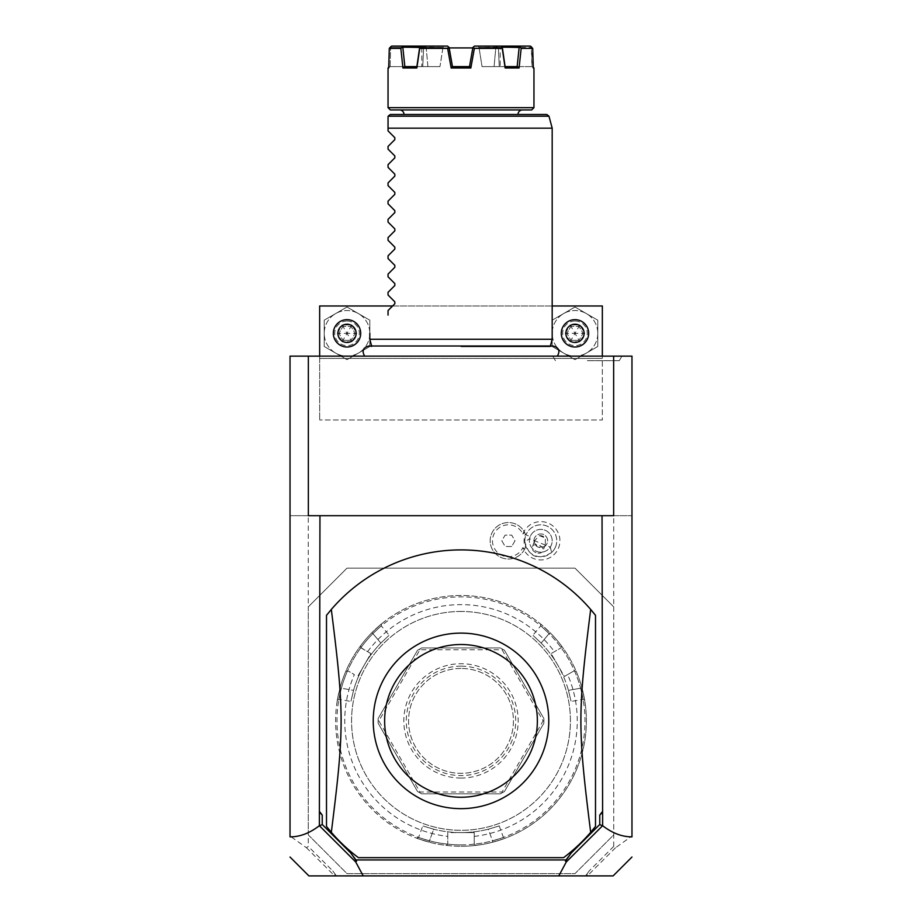 <?xml version="1.0" encoding="UTF-8"?>
<svg xmlns="http://www.w3.org/2000/svg" width="922" height="922" viewBox="0 0 922 922"><rect width="100%" height="100%" fill="white"/><g stroke="black" fill="none" stroke-linecap="round" stroke-linejoin="round"><path stroke-width="0.69" stroke-dasharray="4.61 3.46" d="M613.741 606.895L613.741 834.871L613.741 606.895L574.982 568.148L347.018 568.148L574.982 568.148L613.741 606.895L613.741 515.709L631.973 515.709L631.973 356.134L290.027 356.134L290.027 515.709L631.973 515.709L631.973 836.047L615.539 847.744L613.741 846.396L613.741 834.871L574.982 873.618L347.018 873.618L308.259 834.871L308.259 515.709L290.027 515.709L290.027 836.047L306.461 847.744L308.259 846.396L308.259 606.895L347.018 568.148L308.259 606.895M461 356.134L557.372 356.134L461 356.134M587.349 356.134L621.901 356.134L587.349 356.134M631.973 836.853L631.973 836.047M613.741 515.709L308.259 515.709M290.027 836.853L290.027 836.047M522.866 534.011A19.166 19.166 0 0 1 547.737 522.935A19.166 19.166 0 0 1 540.603 559.954A19.166 19.166 0 0 1 522.866 547.564A15.962 15.962 0 0 1 498.514 553.304A15.962 15.962 0 0 1 498.514 528.283A15.962 15.962 0 0 1 522.866 534.011L524.664 532.513L525.425 534.207A16.711 16.711 0 0 0 525.425 547.38L524.664 549.074L522.866 547.564M308.259 834.871L347.018 873.618L574.982 873.618L613.741 834.871M461 611.459A109.43 109.43 0 0 0 351.57 720.877A109.43 109.43 0 0 0 461 830.307A109.43 109.43 0 0 0 570.43 720.877A109.43 109.43 0 0 0 461 611.459A109.43 109.43 0 0 0 351.57 720.877A109.43 109.43 0 0 0 461 830.307A109.43 109.43 0 0 0 570.43 720.877A109.43 109.43 0 0 0 461 611.459M461 844.898A124.009 124.009 0 0 1 336.991 720.877A124.009 124.009 0 0 1 461 596.868A124.009 124.009 0 0 1 585.009 720.877A124.009 124.009 0 0 1 461 844.898M347.536 670.824L345.796 671.4L347.536 670.824A124.009 124.009 0 0 0 341.37 688.215L353.552 690.359A111.7 111.7 0 0 1 380.844 643.083A111.7 111.7 0 0 0 353.552 690.359C350.141 704.685 350.141 704.685 353.552 690.359C350.141 704.685 350.141 704.685 353.552 690.359L341.37 688.215C338.028 702.541 338.028 702.541 341.37 688.215C338.028 702.541 338.028 702.541 341.37 688.215L340.045 687.858C336.357 704.131 336.357 704.131 340.045 687.858C336.357 704.131 336.357 704.131 340.045 687.858L341.37 688.215A124.009 124.009 0 0 1 372.891 633.61C383.633 623.549 383.633 623.549 372.891 633.61C383.633 623.549 383.633 623.549 372.891 633.61L371.923 632.653C384.163 621.313 384.163 621.313 371.923 632.653C384.163 621.313 384.163 621.313 371.923 632.653L372.891 633.61A124.009 124.009 0 0 0 360.917 647.647L370.875 653.583L357.655 676.483L370.875 653.583L360.963 647.855L360.548 645.849A125.38 125.38 0 0 1 371.923 632.653A125.38 125.38 0 0 0 340.045 687.858A125.38 125.38 0 0 1 345.796 671.4A125.38 125.38 0 0 0 446.248 845.393L447.781 844.033L446.248 845.393A125.38 125.38 0 0 1 429.122 842.143A125.38 125.38 0 0 0 461 846.269A125.38 125.38 0 0 1 335.62 720.877A125.38 125.38 0 0 1 561.452 645.849L561.037 647.855L561.452 645.849A125.38 125.38 0 0 0 550.077 632.653C537.837 621.313 537.837 621.313 550.077 632.653C537.837 621.313 537.837 621.313 550.077 632.653L549.109 633.61C538.367 623.549 538.367 623.549 549.109 633.61C538.367 623.549 538.367 623.549 549.109 633.61A124.009 124.009 0 0 1 561.083 647.647M447.619 844.172A124.009 124.009 0 0 1 429.479 840.818L429.122 842.143C413.183 837.211 413.183 837.211 429.122 842.143C413.183 837.211 413.183 837.211 429.122 842.143L429.479 840.818C415.396 836.554 415.396 836.554 429.479 840.818C415.396 836.554 415.396 836.554 429.479 840.818L433.709 829.201C419.602 824.994 419.602 824.994 433.709 829.201C419.602 824.994 419.602 824.994 433.709 829.201A111.7 111.7 0 0 0 461 832.589L474.219 832.589L474.219 844.033L475.752 845.393L474.219 844.033L474.219 832.589L447.781 832.589L447.781 844.033L447.781 836.392A116.264 116.264 0 0 1 354.359 674.581L347.732 670.755L354.359 674.581M360.917 647.647L360.548 645.849A125.38 125.38 0 0 1 586.38 720.877A125.38 125.38 0 0 1 461 846.269A125.38 125.38 0 0 0 492.878 842.143L492.521 840.818A124.009 124.009 0 0 1 429.479 840.818L433.709 829.201A111.7 111.7 0 0 0 488.291 829.201A111.7 111.7 0 0 1 461 832.589L447.781 832.589L447.781 836.392M474.219 836.392A116.264 116.264 0 0 0 567.641 674.581L574.268 670.755L576.204 671.4A125.38 125.38 0 0 1 475.752 845.393A125.38 125.38 0 0 0 492.878 842.143C508.817 837.211 508.817 837.211 492.878 842.143C508.817 837.211 508.817 837.211 492.878 842.143L492.521 840.818A124.009 124.009 0 0 1 474.381 844.172M576.204 671.4A125.38 125.38 0 0 1 581.955 687.858C585.643 704.131 585.643 704.131 581.955 687.858C585.643 704.131 585.643 704.131 581.955 687.858A125.38 125.38 0 0 0 550.077 632.653L549.109 633.61A124.009 124.009 0 0 1 580.63 688.215C583.972 702.541 583.972 702.541 580.63 688.215C583.972 702.541 583.972 702.541 580.63 688.215L568.448 690.359C571.859 704.685 571.859 704.685 568.448 690.359C571.859 704.685 571.859 704.685 568.448 690.359A111.7 111.7 0 0 0 557.741 665.027L551.125 653.583L561.037 647.855L551.125 653.583L564.345 676.483L574.268 670.755L576.204 671.4M574.464 670.824A124.009 124.009 0 0 1 580.63 688.215L568.448 690.359A111.7 111.7 0 0 0 541.156 643.083C530.461 632.976 530.461 632.976 541.156 643.083C530.461 632.976 530.461 632.976 541.156 643.083A111.7 111.7 0 0 1 557.741 665.027L564.345 676.483L567.641 674.581M581.955 687.858L580.63 688.215L581.955 687.858M367.578 651.681A116.264 116.264 0 0 1 554.422 651.681M504.484 791.468L543.865 723.251L543.865 718.515L504.484 650.298L500.381 647.936L421.619 647.936L417.516 650.298L378.135 718.515L378.135 723.251L417.516 791.468L421.619 793.83L500.381 793.83L504.484 791.468L500.381 793.83L421.619 793.83L417.516 791.468L378.135 723.251L378.135 718.515L417.516 650.298L421.619 647.936L500.381 647.936L504.484 650.298L543.865 718.515L543.865 723.251L504.484 791.468M380.844 643.083C391.539 632.976 391.539 632.976 380.844 643.083C391.539 632.976 391.539 632.976 380.844 643.083L372.891 633.61L380.844 643.083M543.865 720.877L543.127 720.877L502.064 792.01L419.936 792.01L378.873 720.877L419.936 649.756L502.064 649.756L543.127 720.877M502.432 792.643L502.064 792.01M502.432 649.123L502.064 649.756M419.568 649.123L419.936 649.756M378.135 720.877L378.873 720.877M419.568 792.643L419.936 792.01M461 666.168A54.709 54.709 0 0 0 406.291 720.877A54.709 54.709 0 0 0 461 775.598A54.709 54.709 0 0 0 515.709 720.877A54.709 54.709 0 0 0 461 666.168M461 668.45A52.427 52.427 0 0 0 408.573 720.877A52.427 52.427 0 0 0 461 773.316A52.427 52.427 0 0 0 513.427 720.877A52.427 52.427 0 0 0 461 668.45A52.427 52.427 0 0 1 513.427 720.877A52.427 52.427 0 0 1 461 773.316A52.427 52.427 0 0 1 408.573 720.877A52.427 52.427 0 0 1 461 668.45M461 778.053A57.176 57.176 0 0 1 403.824 720.877A57.176 57.176 0 0 1 461 663.713A57.176 57.176 0 0 1 518.176 720.877A57.176 57.176 0 0 1 461 778.053M488.291 829.201C502.409 824.994 502.409 824.994 488.291 829.201C502.409 824.994 502.409 824.994 488.291 829.201L492.521 840.818C506.604 836.554 506.604 836.554 492.521 840.818C506.604 836.554 506.604 836.554 492.521 840.818L488.291 829.201M613.741 846.396L589.216 870.91L585.597 875.9L336.403 875.9L332.784 870.91L308.259 846.396M332.784 870.91L335.112 874.125L334.133 875.427L306.461 847.744M334.133 875.427L336.403 875.9L335.112 874.125M613.649 356.134L613.649 515.709L308.351 515.709L308.351 356.134M587.533 875.9L586.888 874.125L585.597 875.9L587.533 875.9M615.539 847.744L587.867 875.427M563.584 857.667A170.973 170.973 0 0 0 595.497 826.435L595.497 615.331M590.679 609.454A170.973 170.973 0 0 0 326.503 615.331L326.503 826.435A170.973 170.973 0 0 0 358.416 857.667M589.216 870.91L586.888 874.125M461 633.114A87.763 87.763 0 0 1 548.763 720.877A87.763 87.763 0 0 1 461 808.652A87.763 87.763 0 0 1 373.237 720.877A87.763 87.763 0 0 1 461 633.114M530.208 536.546A11.398 11.398 0 0 0 536.546 551.368A11.398 11.398 0 0 0 551.368 545.029A11.398 11.398 0 0 0 545.029 530.208A11.398 11.398 0 0 0 530.208 536.546A11.398 11.398 0 0 1 545.029 530.208A11.398 11.398 0 0 1 551.368 545.029A11.398 11.398 0 0 1 536.546 551.368A11.398 11.398 0 0 1 530.208 536.546L525.275 534.576M524.664 549.074A18.233 18.233 0 0 1 496.935 554.963A18.233 18.233 0 0 1 496.935 526.612A18.233 18.233 0 0 1 524.664 532.513M525.425 547.38A18.233 18.233 0 0 1 497.431 555.344A18.233 18.233 0 0 1 497.431 526.232A18.233 18.233 0 0 1 525.425 534.207M511.71 546.492L505.129 546.492L501.833 540.788L505.129 535.094L511.71 535.094L514.995 540.788L511.71 546.492L505.129 546.492L501.833 540.788L505.129 535.094L511.71 535.094L514.995 540.788L511.71 546.492M550.307 547.057L551.633 552.497A15.962 15.962 0 0 0 555.597 546.723A15.962 15.962 0 0 1 534.852 555.597A15.962 15.962 0 0 1 525.978 534.852A15.962 15.962 0 0 0 524.86 541.779L529.574 538.748A11.398 11.398 0 0 1 545.029 530.208A11.398 11.398 0 0 1 550.307 547.057L529.574 538.748M555.597 546.723A15.962 15.962 0 0 0 546.723 525.978A15.962 15.962 0 0 0 525.978 534.852A15.962 15.962 0 0 1 546.723 525.978A15.962 15.962 0 0 1 555.597 546.723M551.633 552.497C537.952 560.772 529.032 557.199 524.86 541.779M536.039 552.635A5.705 4.034 -158.2 0 1 532.248 546.769A5.705 4.034 -158.2 0 1 539.036 545.144A5.705 4.034 -158.2 0 1 542.827 551.01A5.705 4.034 -158.2 0 1 536.039 552.635M544.176 546.723L538.241 547.138L534.23 542.747A6.834 6.834 0 0 1 534.437 538.241A6.834 6.834 0 0 0 538.241 547.138A6.834 6.834 0 0 0 547.138 543.335A6.834 6.834 0 0 0 543.335 534.437A6.834 6.834 0 0 0 534.437 538.241A6.834 6.834 0 0 1 543.335 534.437A6.834 6.834 0 0 1 544.176 546.723L545.34 544.752L545.34 537.999A5.705 4.034 21.8 0 0 542.643 536.166A5.705 4.034 -158.2 0 0 539.428 535.624L534.76 540.511L534.23 542.747M539.428 535.624L545.34 537.999M319.657 356.134L319.657 419.971L319.657 305.977L602.343 305.977L602.343 419.971L319.657 419.971L602.343 419.971L602.343 358.416L319.657 358.416L602.343 358.416L602.343 356.134M552.186 305.977L392.611 305.977M347.018 319.657A13.68 13.68 0 0 1 360.698 333.338A13.68 13.68 0 0 1 347.018 347.018A13.68 13.68 0 0 1 333.338 333.338A13.68 13.68 0 0 1 347.018 319.657A13.68 13.68 0 0 0 333.338 333.338A13.68 13.68 0 0 0 347.018 347.018A13.68 13.68 0 0 0 360.698 333.338A13.68 13.68 0 0 0 347.018 319.657A13.68 13.68 0 0 1 360.698 333.338A13.68 13.68 0 0 1 347.018 347.018A13.68 13.68 0 0 1 333.338 333.338A13.68 13.68 0 0 1 347.018 319.657M574.982 319.657A13.68 13.68 0 0 1 588.662 333.338A13.68 13.68 0 0 1 574.982 347.018A13.68 13.68 0 0 1 561.302 333.338A13.68 13.68 0 0 1 574.982 319.657A13.68 13.68 0 0 0 561.302 333.338A13.68 13.68 0 0 0 574.982 347.018A13.68 13.68 0 0 0 588.662 333.338A13.68 13.68 0 0 0 574.982 319.657A13.68 13.68 0 0 1 588.662 333.338A13.68 13.68 0 0 1 574.982 347.018A13.68 13.68 0 0 1 561.302 333.338A13.68 13.68 0 0 1 574.982 319.657M369.814 333.338A22.796 22.796 0 0 1 335.62 353.08A22.796 22.796 0 0 1 335.62 313.595A22.796 22.796 0 0 1 369.814 333.338L369.814 346.499L347.018 359.661L324.221 346.499L324.221 320.176L347.018 307.014L369.814 320.176L369.814 346.499L347.018 359.661L324.221 346.499L324.221 320.176L347.018 307.014L369.814 320.176L369.814 333.338A22.796 22.796 0 0 1 335.62 353.08A22.796 22.796 0 0 1 335.62 313.595A22.796 22.796 0 0 1 369.814 333.338M597.779 333.338A22.796 22.796 0 0 1 563.584 353.08A22.796 22.796 0 0 1 563.584 313.595A22.796 22.796 0 0 1 597.779 333.338L597.779 346.499L574.982 359.661L552.186 346.499L552.186 320.176L574.982 307.014L597.779 320.176L597.779 346.499L574.982 359.661L552.186 346.499L552.186 320.176L574.982 307.014L597.779 320.176L597.779 333.338A22.796 22.796 0 0 1 563.584 353.08A22.796 22.796 0 0 1 563.584 313.595A22.796 22.796 0 0 1 597.779 333.338M347.018 321.029A12.309 12.309 0 0 0 334.709 333.338A12.309 12.309 0 0 0 347.018 345.646A12.309 12.309 0 0 0 359.326 333.338A12.309 12.309 0 0 0 347.018 321.029M351.87 324.936L351.052 326.342L355.097 333.338L351.052 340.333L342.972 340.333L338.939 333.338L342.972 326.342L351.052 326.342L347.018 333.338L355.097 333.338L351.052 326.342L342.972 326.342L347.018 333.338L338.939 333.338L342.972 340.333L347.018 333.338L351.052 340.333L355.097 333.338L356.71 333.338L351.87 341.739L351.052 340.333L342.972 340.333L342.166 341.739L337.314 333.338L338.939 333.338L342.972 326.342L342.166 324.936L351.87 324.936L356.71 333.338M574.982 321.029A12.309 12.309 0 0 0 562.674 333.338A12.309 12.309 0 0 0 574.982 345.646A12.309 12.309 0 0 0 587.291 333.338A12.309 12.309 0 0 0 574.982 321.029M579.834 324.936L579.028 326.342L583.061 333.338L579.028 340.333L570.948 340.333L566.903 333.338L570.948 326.342L579.028 326.342L574.982 333.338L583.061 333.338L579.028 326.342L570.948 326.342L574.982 333.338L566.903 333.338L570.948 340.333L574.982 333.338L579.028 340.333L583.061 333.338L584.686 333.338L579.834 341.739L579.028 340.333L570.948 340.333L570.13 341.739L565.29 333.338L566.903 333.338L570.948 326.342L570.13 324.936L579.834 324.936L584.686 333.338M461 346.764L550.18 346.764L461 346.764M552.186 339.261L369.814 339.261M552.186 128.17L388.047 128.17L388.047 130.901M546.769 114.489L390.329 114.489L388.047 116.771L388.127 116.184L548.97 116.184M517.991 114.489L404.009 114.489L517.991 114.489M522.555 109.925L399.445 109.925L522.555 109.925M531.671 109.925L390.329 109.925M533.953 107.655L388.047 107.655M502.26 48.382L505.152 67.986L519.074 67.986L521.161 48.382L519.593 46.1L497.569 46.1L495.748 48.382L498.41 48.382L495.748 48.382L494.088 66.615L482.045 66.615L479.163 48.382L472.732 48.382L471.488 55.424L472.732 48.382L479.163 48.382L482.045 66.615L494.088 66.615L495.748 48.382L497.569 46.1L500.508 46.1L502.236 47.103L502.26 48.382L474.369 48.382L470.842 67.986L451.158 67.986L447.631 48.382L419.74 48.382L419.764 47.103L442.595 47.448L402.845 47.448L404.85 66.615L439.955 66.615L442.837 48.382L449.268 48.382L442.837 48.382L439.955 66.615L427.912 66.615L426.252 48.382L427.912 66.615L416.882 66.615L419.671 47.448M521.161 48.382L532.709 48.382L531.349 47.448L531.902 66.615L499.275 66.615L500.208 66.615L499.275 66.615L498.41 48.382L499.275 66.615L532.052 66.615L531.614 47.103M532.582 66.615L533.953 67.986M388.047 67.986L388.715 67.986L389.291 48.382L400.84 48.382L402.926 67.986L416.848 67.986L419.74 48.382M388.715 67.986L389.948 66.615L388.715 67.986M410.474 66.615L389.418 66.615L422.725 66.615L404.608 66.615L402.926 67.986M421.792 66.615L422.725 66.615L421.792 66.615L421.792 47.921L449.187 47.921M422.725 66.615L423.59 48.382L426.252 48.382L423.59 48.382L422.725 66.615M452.483 66.615L469.517 66.615L452.31 66.615L449.106 47.448L449.268 48.382L447.504 46.1L421.492 46.1L424.431 46.1L425.768 47.448L424.431 46.1L422.783 46.1L423.071 47.448L390.651 47.448L423.071 47.448L422.783 46.1L424.431 46.1L391.631 46.1M472.813 47.921L500.208 47.921L500.208 66.615M421.792 47.921L500.208 47.921M498.929 47.448L498.41 48.382L498.929 47.448L531.349 47.448L498.929 47.448L499.217 46.1L498.929 47.448M509.878 66.615L494.088 66.615L517.15 66.615L519.155 47.448L496.232 47.448L502.329 47.448L505.118 66.615L482.045 66.615L505.118 66.615L505.152 67.986M519.074 67.986L517.392 66.615L505.095 66.615M474.369 48.382L473.297 47.103L474.496 46.1L478.472 46.1L479.163 48.382L479.405 47.448L502.236 47.103M473.297 47.103L472.732 48.382L474.496 46.1L472.894 47.448L469.69 66.615L452.31 66.615L451.158 67.986M502.329 47.448L479.405 47.448L478.472 46.1L474.496 46.1L500.508 46.1M442.837 48.382L443.528 46.1L442.837 48.382M448.703 47.103L447.504 46.1L443.528 46.1L447.504 46.1L448.703 47.103L447.631 48.382M439.955 66.615L416.882 66.615L439.955 66.615M426.252 48.382L425.768 47.448L426.252 48.382M423.59 48.382L423.071 47.448L423.59 48.382M390.098 66.615L390.651 47.448L390.098 66.615M389.291 48.382L390.386 47.103M402.407 46.1L400.84 48.382M416.848 67.986L416.905 66.615M419.764 47.103L421.492 46.1L443.528 46.1L421.492 46.1M470.842 67.986L469.517 66.615M530.369 46.1L519.593 46.1M532.052 66.615L533.285 67.986L532.052 66.615M517.15 66.615L515.548 66.615M513.669 66.615L511.491 66.615M410.601 66.615L404.85 66.615M388.047 315.105L388.047 310.553M394.835 303.753L394.835 301.828M388.047 295.028L388.047 292.309M394.835 285.52L394.835 283.584M388.047 276.796L388.047 274.076M394.835 267.288L394.835 265.352M388.047 258.563L388.047 255.832M394.835 249.044L394.835 247.108M388.047 240.319L388.047 237.599M394.835 230.811L394.835 228.875M388.047 222.087L388.047 219.355M394.835 212.567L394.835 210.642M388.047 203.843L388.047 201.123M394.835 194.335L394.835 192.398M388.047 185.61L388.047 182.89M394.835 176.102L394.835 174.166M388.047 167.378L388.047 164.646M394.835 157.858L394.835 155.922M388.047 149.134L388.047 146.414M394.835 139.625L394.835 137.689M587.349 360.698L619.273 360.698L587.349 360.698M541.156 643.083L549.109 633.61L541.156 643.083M351.87 341.739L342.166 341.739M337.314 333.338L342.166 324.936M579.834 341.739L570.13 341.739M565.29 333.338L570.13 324.936M416.825 838.225L418.588 837.407L422.795 825.847M584.709 700.478L583.119 699.349L571.006 701.481M540.534 623.952L540.707 625.888L532.801 635.316M381.466 623.952L381.293 625.888L389.199 635.316M337.291 700.478L338.881 699.349L350.994 701.481M499.205 825.847L503.412 837.407L505.175 838.225M534.76 540.511L532.248 546.769M545.34 544.752L542.827 551.01M371.624 346.015L371.82 346.764L368.927 346.015L553.073 346.015L550.18 346.764L550.376 346.015M389.418 66.615L388.738 67.306M619.273 360.698L621.901 356.134M555.436 360.698L552.808 356.134"/><path stroke-width="1.38" d="M613.649 356.134L631.973 356.134L631.973 836.853C622.096 836.899 612.323 833.188 602.631 825.697L602.043 515.709L613.649 515.709L613.649 356.134L308.351 356.134L308.351 515.709L319.957 515.709L319.369 825.697C309.677 833.188 299.904 836.899 290.027 836.853L290.027 356.134L308.351 356.134M290.027 836.853L290.027 836.047L290.027 836.853M602.631 825.697L566.281 861.966L558.79 875.9L308.893 875.9L290.027 857.034M363.21 875.9L355.719 861.966L319.369 825.697M319.957 812.075L322.239 815.106L319.369 812.075M322.239 815.106L322.239 824.499L319.6 825.847M319.957 515.709L602.043 515.709M558.79 875.9L613.107 875.9L631.973 857.034M322.239 824.499L350.763 853.023L355.961 859.938L566.039 859.938L571.237 853.023L599.761 824.499L599.761 815.106L602.631 812.075M599.761 824.499L602.4 825.847M599.761 815.106L602.043 812.075M563.584 857.667L358.416 857.667L563.584 857.667A170.973 170.973 0 0 0 590.679 832.312C577.633 728.438 577.633 713.328 590.679 609.454A170.973 170.973 0 0 0 331.321 609.454L326.503 615.331L326.503 826.435L331.321 832.312A170.973 170.973 0 0 0 358.416 857.667M595.497 615.331A170.973 170.973 0 0 0 590.679 609.454L595.497 615.331L595.497 826.435L590.679 832.312M350.763 853.023L356.537 861.125L355.719 861.966M356.537 861.125L355.961 859.938M566.281 861.966L565.463 861.125L566.039 859.938M571.237 853.023L565.463 861.125M458.96 808.629A87.763 87.763 0 0 0 548.763 721.903A87.763 87.763 0 0 0 461 633.114A87.763 87.763 0 0 0 373.237 719.863A87.763 87.763 0 0 0 458.96 808.629M331.321 609.454C344.367 713.328 344.367 728.438 331.321 832.312M461 644.513A76.365 76.365 0 0 0 384.635 720.877A76.365 76.365 0 0 0 461 797.253A76.365 76.365 0 0 0 537.365 720.877A76.365 76.365 0 0 0 461 644.513M392.611 305.977L319.657 305.977L319.657 356.134M552.186 305.977L602.343 305.977L602.343 356.134M347.018 319.657A13.68 13.68 0 0 1 360.698 333.338A13.68 13.68 0 0 1 347.018 347.018A13.68 13.68 0 0 1 333.338 333.338A13.68 13.68 0 0 1 347.018 319.657M347.018 324.221A9.116 9.116 0 0 0 337.901 333.338A9.116 9.116 0 0 0 347.018 342.454A9.116 9.116 0 0 0 356.134 333.338A9.116 9.116 0 0 0 347.018 324.221M574.982 319.657A13.68 13.68 0 0 1 588.662 333.338A13.68 13.68 0 0 1 574.982 347.018A13.68 13.68 0 0 1 561.302 333.338A13.68 13.68 0 0 1 574.982 319.657M574.982 324.221A9.116 9.116 0 0 0 565.866 333.338A9.116 9.116 0 0 0 574.982 342.454A9.116 9.116 0 0 0 584.099 333.338A9.116 9.116 0 0 0 574.982 324.221M371.624 346.015L369.814 339.261L552.186 339.261L552.186 128.17L388.047 128.17L388.047 116.771L388.047 130.901L394.835 137.689L394.835 139.625L388.047 146.414L394.835 139.625M388.127 116.184L390.329 114.489L546.769 114.489L548.97 116.184L388.127 116.184M399.445 109.925A4.564 4.564 0 0 1 404.009 114.489M522.555 109.925A4.564 4.564 0 0 0 517.991 114.489M388.047 107.655L390.329 109.925L531.671 109.925L533.953 107.655L388.047 107.655L388.047 67.986L388.715 67.986L389.291 48.382L400.84 48.382L402.372 47.103L419.671 47.448L416.882 66.615L414.658 66.615L416.905 66.615L416.848 67.986L402.926 67.986L400.84 48.382M531.614 47.103L530.369 46.1L532.709 48.382L533.285 67.986L532.709 48.382L521.161 48.382L519.074 67.986L505.152 67.986L502.26 48.382L474.369 48.382L470.842 67.986L451.158 67.986L452.31 66.615L469.69 66.615L470.842 67.986M533.262 67.306L533.953 67.986L533.285 67.986M451.158 67.986L447.631 48.382L419.74 48.382L416.848 67.986M412.457 66.615L410.474 66.615M449.268 48.382L452.483 66.615L448.968 47.333M469.517 66.615L472.894 47.448L474.369 48.382M449.187 47.921L472.813 47.921M391.631 46.1L390.386 47.103L391.631 46.1L447.504 46.1L449.106 47.448L452.483 66.615M502.26 48.382L502.236 47.103L500.508 46.1L530.369 46.1M519.593 46.1L521.161 48.382M505.152 67.986L505.095 66.615L517.392 66.615L519.074 67.986M502.236 47.103L519.155 47.448L517.15 66.615M515.548 66.615L513.669 66.615M511.491 66.615L509.878 66.615M502.329 47.448L505.095 66.615M473.297 47.103L474.496 46.1L500.508 46.1M447.631 48.382L448.703 47.103M421.492 46.1L419.764 47.103L419.74 48.382M402.926 67.986L404.608 66.615L416.905 66.615M412.422 66.615L410.601 66.615M404.85 66.615L402.845 47.448M402.372 47.103L402.407 46.1M390.386 47.103L389.291 48.382M388.047 149.134L394.835 155.922L388.047 149.134L388.047 146.414M394.835 155.922L394.835 157.858L388.047 164.646L394.835 157.858M388.047 167.378L394.835 174.166L388.047 167.378L388.047 164.646M394.835 174.166L394.835 176.102L388.047 182.89L394.835 176.102M388.047 185.61L394.835 192.398L388.047 185.61L388.047 182.89M394.835 192.398L394.835 194.335L388.047 201.123L394.835 194.335M388.047 203.843L394.835 210.642L388.047 203.843L388.047 201.123M394.835 210.642L394.835 212.567L388.047 219.355L394.835 212.567M388.047 222.087L394.835 228.875L388.047 222.087L388.047 219.355M394.835 228.875L394.835 230.811L388.047 237.599L394.835 230.811M388.047 240.319L394.835 247.108L388.047 240.319L388.047 237.599M394.835 247.108L394.835 249.044L388.047 255.832L394.835 249.044M388.047 258.563L394.835 265.352L388.047 258.563L388.047 255.832M394.835 265.352L394.835 267.288L388.047 274.076L394.835 267.288M388.047 276.796L394.835 283.584L388.047 276.796L388.047 274.076M394.835 283.584L394.835 285.52L388.047 292.309L394.835 285.52M388.047 295.028L394.835 301.828L388.047 295.028L388.047 292.309M394.835 301.828L394.835 303.753L388.047 310.553L394.835 303.753M388.047 315.105C363.36 339.792 363.36 339.792 388.047 315.105C363.36 339.792 363.36 339.792 388.047 315.105L388.047 310.553M394.835 137.689L388.047 130.901M364.628 356.134C361.666 350.902 363.107 347.525 368.927 346.015L553.073 346.015C558.893 347.525 560.334 350.902 557.372 356.134M550.376 346.015L552.186 339.261M548.97 116.184L552.186 128.17M533.953 67.986L533.953 107.655M388.738 67.306L388.047 67.986M369.814 339.261L369.814 333.338"/></g></svg>
